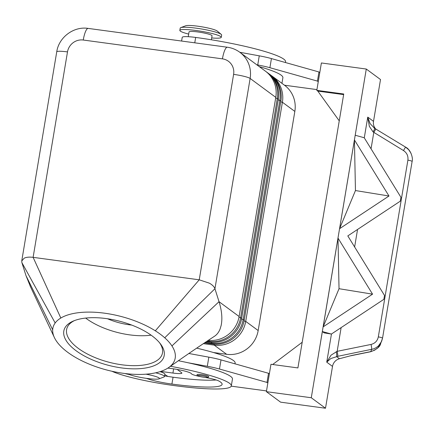 <?xml version="1.0" encoding="UTF-8"?>
<svg xmlns="http://www.w3.org/2000/svg" width="434" height="434" viewBox="0 0 434 434"><rect width="100%" height="100%" fill="white"/><g stroke="black" fill="none" stroke-linecap="round" stroke-linejoin="round"><path stroke-width="0.65" d="M107.502 318.751A37.704 16.584 -165.4 0 0 129.234 324.778A37.704 16.584 -165.4 0 0 131.692 325.071M181.602 41.04L182.22 37.351A17.496 2.208 9.5 0 1 183.913 36.711A17.496 2.208 9.5 0 1 195.669 37.432A74.659 9.423 9.5 0 1 285.561 61.742L285.431 62.523M211.38 39.782L212.052 35.778A11.664 1.47 -170.5 0 0 198.007 31.975A11.664 1.47 -170.5 0 0 189.04 31.926L188.242 36.695M30.489 286.733L25.975 275.579L52.688 329.797A62.995 27.711 -165.4 0 0 54.299 337.364A62.995 27.711 -165.4 0 0 74.784 356.976A62.995 27.711 -165.4 0 0 165.799 369.291A62.995 27.711 -165.4 0 0 168.924 367.376A62.995 27.711 -165.4 0 0 171.94 345.925A62.995 27.711 -165.4 0 0 164.73 337.793A62.995 27.711 -165.4 0 0 155.318 330.806A62.995 27.711 -165.4 0 0 60.825 318.03A62.995 27.711 -165.4 0 0 55.178 322.977A62.995 27.711 -165.4 0 0 52.688 329.797M205.298 342.393L211.656 343.251A27.998 26.951 -53.6 0 0 232.049 337.804A27.998 26.951 -53.6 0 0 243.181 319.505L279.854 100.368A27.998 26.951 -53.6 0 0 275.205 79.927A27.998 26.951 -53.6 0 0 269.53 74.192L270.55 74.941A27.998 26.951 126.4 0 1 276.219 80.681A27.998 26.951 126.4 0 1 280.869 101.117L244.196 320.254A27.998 26.951 126.4 0 1 233.063 338.553A27.998 26.951 126.4 0 1 212.676 343.999L204.539 342.903M203.4 343.663L214.201 345.128L226.646 354.307A27.998 26.951 -53.6 0 0 247.038 348.86A27.998 26.951 -53.6 0 0 258.17 330.556L245.72 321.377L282.393 102.24A27.998 26.951 -53.6 0 0 277.744 81.804A27.998 26.951 -53.6 0 0 272.075 76.064A27.998 26.951 -53.6 0 0 271.299 75.516M214.152 344.162L214.201 345.128A27.998 26.951 -53.6 0 0 234.588 339.681A27.998 26.951 -53.6 0 0 245.72 321.377L244.065 320.97M280.749 101.833L282.393 102.24L294.838 111.419A27.998 26.951 -53.6 0 0 290.189 90.983A27.998 26.951 -53.6 0 0 284.52 85.243L272.075 76.064M207.202 341.119L209.117 341.379A27.998 26.951 -53.6 0 0 229.51 335.932A27.998 26.951 -53.6 0 0 240.642 317.628L277.31 98.491A27.998 26.951 -53.6 0 0 272.661 78.055A27.998 26.951 -53.6 0 0 266.991 72.315L268.006 73.064A27.998 26.951 126.4 0 1 273.68 78.804A27.998 26.951 126.4 0 1 278.33 99.24L241.657 318.377A27.998 26.951 126.4 0 1 230.525 336.681A27.998 26.951 126.4 0 1 210.132 342.128L206.443 341.629M25.975 275.579L21.884 262.613L21.743 260.959L24.244 258.138C26.474 257.14 29.431 256.879 33.114 257.346L199.233 279.816L209.41 283.18C212.421 284.926 214.266 286.776 214.938 288.729L250.13 78.44A27.998 26.951 -53.6 0 0 245.481 58.004A27.998 26.951 -53.6 0 0 239.807 52.27L265.467 71.192A27.998 26.951 126.4 0 1 271.136 76.932A27.998 26.951 126.4 0 1 275.785 97.368L239.118 316.505A27.998 26.951 126.4 0 1 227.986 334.809A27.998 26.951 126.4 0 1 208.358 340.348M239.118 316.505L219.029 301.69C221.839 310.771 222.544 318.686 221.156 325.44L220.092 328.988C218.834 332.173 217.005 334.571 214.602 336.187C200.041 345.752 184.819 356.146 168.924 367.376M127.905 373.864A16.329 2.061 -170.5 0 0 146.882 378.421A16.329 2.061 -170.5 0 0 158.996 378.86A16.329 2.061 -170.5 0 0 146.063 374.189M211.689 37.948A21 2.647 -170.5 0 0 221.259 37.313L221.638 35.035A21 2.647 -170.5 0 0 221.264 34.4A21 2.647 -170.5 0 0 196.358 28.194A21 2.647 -170.5 0 0 180.783 27.624A21 2.647 -170.5 0 0 180.218 28.101L179.839 30.385A21 2.647 -170.5 0 0 188.676 34.096M221.259 34.4L217.201 31.031A16.329 2.061 -170.5 0 0 197.828 26.203A16.329 2.061 -170.5 0 0 185.719 25.763L180.783 27.624M221.259 37.313A21 2.647 -170.5 0 0 195.973 30.478A21 2.647 -170.5 0 0 179.839 30.385M121.813 367.956A51.7 22.742 14.6 0 1 71.095 346.544A51.7 22.742 14.6 0 1 73.227 321.095A51.7 22.742 14.6 0 1 106.227 318.572A51.7 22.742 14.6 0 1 160.444 343.874A51.7 22.742 14.6 0 1 121.813 367.956M74.458 320.596A49.367 21.716 -165.4 0 0 66.782 328.76A49.367 21.716 -165.4 0 0 121.992 364.815A49.367 21.716 -165.4 0 0 162.316 353.71A49.367 21.716 -165.4 0 0 159.614 342.838M85.655 318.073A49.367 21.716 -165.4 0 0 129.809 334.885A49.367 21.716 -165.4 0 0 151.081 335.162M206.98 375.692A5.832 0.738 9.5 0 1 208.656 376.511C208.9 377.488 207.3 377.737 203.844 377.26C200.546 376.815 196.114 375.757 197.15 374.585A5.832 0.738 9.5 0 1 201.631 374.613A5.832 0.738 9.5 0 1 206.98 375.692M412.099 161.475A4.665 0.591 -170.5 0 0 412.116 161.443C413.314 158.464 410.786 149.453 405.53 147.093L374.732 128.388A4.665 0.429 121.4 0 0 374.71 128.377L370.115 123.641L367.75 117.109L369.339 126.332L373.066 131.909L403.49 150.544C406.902 152.855 408.372 156.05 407.895 160.141L378.318 336.887A4.665 0.591 9.5 0 1 381.448 337.614A4.665 0.591 9.5 0 1 382.538 338.195A4.665 0.591 9.5 0 1 382.522 338.227L380.64 343.619L377.911 347.71L374.623 350.205L370.728 351.616A4.665 0.477 78.5 0 1 370.652 351.735C376.772 349.413 380.103 346.706 380.64 343.619M358.999 112.406L355.213 135.24L364.229 137.752L400.94 197.307L400.289 201.175L347.808 235.906L384.513 295.462L383.868 299.33L331.381 334.061L322.364 331.554L318.507 354.372L366.285 69.039L380.51 79.53L373.511 121.357A9.331 8.984 -53.6 0 0 374.179 126.641A9.331 8.984 -53.6 0 0 375.746 129.006M411.025 153.273L408.747 149.773L405.54 147.093L403.49 150.544M405.535 147.088L375.822 129.055L373.777 132.511L371.048 148.813M378.318 336.887C377.439 340.907 375.014 343.419 371.048 344.433L337.164 351.323A4.665 0.477 78.5 0 1 337.712 354.48A4.665 0.477 78.5 0 1 337.788 356.309L373.397 348.958L376.083 347.715L378.437 345.931L381.589 341.422L382.538 338.195L412.116 161.443A4.665 0.591 -170.5 0 0 411.025 160.862A4.665 0.591 -170.5 0 0 407.895 160.141M371.048 344.433A4.665 0.477 78.5 0 1 371.596 347.591A4.665 0.477 78.5 0 1 371.672 349.419L370.728 351.616L351.459 355.533L339.469 358.723A9.331 8.984 -53.6 0 0 334.869 361.538A9.331 8.984 -53.6 0 0 332.504 366.41L325.505 408.237L311.276 397.745L318.534 354.372M341.129 327.61L337.164 351.323L331.039 355.18L326.742 362.162L330.806 358.538L337.788 356.309M323.151 326.862L372.562 294.16L338.005 238.087L323.151 326.862L339.03 288.708L338.005 238.087M388.989 196.005L354.432 139.932L339.572 228.702L388.989 196.005L355.451 190.553L354.432 139.932M331.381 334.061L324.176 332.889L322.364 331.554M400.289 201.175L400.94 197.307M339.572 228.702L355.451 190.553M366.285 69.039L321.388 62.963L316.804 90.359L343.744 93.999L297.903 367.923L270.962 364.278L266.384 391.674L311.276 397.745M384.513 295.462L383.868 299.33M372.562 294.16L339.03 288.708M336.296 351.638A4.665 0.846 79.5 0 1 336.529 356.553L339.469 358.723M375.822 129.055L374.721 128.383A4.665 0.429 121.4 0 1 373.066 131.909M325.505 408.237L280.608 402.166L266.384 391.674M339.247 120.858L317.818 91.107L343.641 94.601M317.818 91.107L316.804 90.359M272.671 364.511L302.194 342.263M267.827 383.021L267.013 382.419L219.479 369.025A23.333 2.946 -170.5 0 0 207.311 366.285L187.955 362.737A74.659 9.423 9.5 0 1 232.461 379.039L231.317 385.886A74.659 9.423 9.5 0 1 173.942 385.555A55.189 6.966 9.5 0 1 111.956 371.271M231.241 386.151L266.509 390.92M319.782 72.576L318.963 71.973L271.429 58.579A23.333 2.946 -170.5 0 0 259.261 55.84L239.904 52.292A74.659 9.423 9.5 0 0 239.818 52.275L239.904 52.292M164.828 374.531L167.942 376.441A23.333 2.946 -170.5 0 0 173.058 377.211A65.328 8.246 -170.5 0 0 216.154 379.972M177.186 369.437L181.613 372.708A11.664 1.47 9.5 0 1 181.895 373.115A11.664 1.47 9.5 0 1 172.933 373.061L160.748 371.412M269.357 373.891L268.537 373.289L221.009 359.894A23.333 2.946 -170.5 0 0 208.841 357.155L188.839 353.488M267.013 382.419L268.537 373.289M178.331 360.714A74.659 9.423 9.5 0 1 187.955 362.737M164.605 375.86A23.333 2.946 -170.5 0 0 167.942 376.441M188.866 353.471A74.659 9.423 9.5 0 1 189.484 353.607M146.518 378.372A11.664 1.47 -170.5 0 0 146.605 378.405A23.333 2.946 -170.5 0 0 171.907 384.057A65.328 8.246 -170.5 0 0 222.11 384.345A65.328 8.246 -170.5 0 0 219.165 381.182A16.329 2.061 -170.5 0 0 205.081 377.406M199.651 376.446A11.664 1.47 9.5 0 1 191.416 373.739A16.329 2.061 -170.5 0 0 167.817 368.124M170.47 366.263A74.659 9.423 9.5 0 1 231.317 385.886M235.006 363.838L235.136 363.063A74.659 9.423 -170.5 0 0 196.727 348.149M164.73 337.793L214.938 288.729L219.029 301.69L171.94 345.925M158.996 378.86L163.927 377A21 2.647 -170.5 0 0 164.491 376.522L164.877 374.238A21 2.647 -170.5 0 0 160.016 371.656M164.491 376.522A21 2.647 -170.5 0 0 155.67 372.811M266.991 72.315A27.998 26.951 -53.6 0 0 266.221 71.767M269.53 74.192A27.998 26.951 -53.6 0 0 268.76 73.644M226.646 354.307L213.479 352.527M294.838 111.419L258.17 330.556M259.277 66.624A74.659 9.423 9.5 0 1 282.887 77.724L281.943 83.344M318.963 71.973L317.433 81.104L269.899 67.709A23.333 2.946 -170.5 0 0 257.731 64.97L256.798 64.796M318.252 81.706L317.433 81.104M284.482 85.216L316.929 89.605M373.511 121.357L367.75 117.109L364.283 137.838M241.657 318.377L240.642 317.628L238.988 317.221M244.196 320.254L243.181 319.505L241.526 319.099M275.666 98.084L277.31 98.491L278.33 99.24M60.825 318.03L33.114 257.346L67.492 51.906A13.996 13.476 126.4 0 1 83.257 40.031L222.436 58.856A13.996 13.476 126.4 0 1 233.611 74.371A13.996 1.769 9.5 0 1 244.027 76.319A13.996 1.769 9.5 0 1 250.13 78.44L275.785 97.368M278.205 99.961L279.854 100.368L280.869 101.117M211.613 342.285L211.656 343.251L212.676 343.999M209.074 340.413L209.117 341.379L210.132 342.128M83.257 40.031A13.996 3.353 -82.3 0 1 85.769 31.004A13.996 3.353 -82.3 0 1 88.178 28.405C73.731 26.083 58.785 37.308 56.735 51.841L21.743 260.959M222.436 58.856A13.996 3.353 -82.3 0 1 224.948 49.829A13.996 3.353 -82.3 0 1 227.356 47.23L88.178 28.405M67.492 51.906A13.996 1.769 -170.5 0 0 58.861 51.277A13.996 1.769 -170.5 0 0 56.735 51.841M206.177 376.582A4.899 0.618 -170.5 0 0 201.685 375.676A4.899 0.618 -170.5 0 0 198.034 375.828A4.899 0.618 -170.5 0 0 203.817 377.249A4.899 0.618 -170.5 0 0 207.392 377.401A4.899 0.618 -170.5 0 0 206.177 376.582M331.457 334.012L326.742 362.162L332.504 366.41M354.627 246.968L357.556 229.456M172.933 373.061L173.633 368.851M219.479 369.025L221.009 359.894M207.311 366.285L208.841 357.155M173.058 377.211L171.907 384.057M233.611 74.371L199.233 279.816L155.318 330.806M21.884 262.613L55.178 322.977M125.242 373.571A4.899 0.618 -170.5 0 0 129.24 374.493M194.763 42.825L195.669 37.432M259.261 55.84L257.731 64.97M271.429 58.579L269.899 67.709M370.647 351.741L349.777 355.978M374.721 128.383L373.891 127.824M30.017 285.746L54.304 337.364M239.807 52.27C236.08 49.541 231.93 47.865 227.356 47.23M129.272 374.504L125.144 373.555"/></g></svg>

